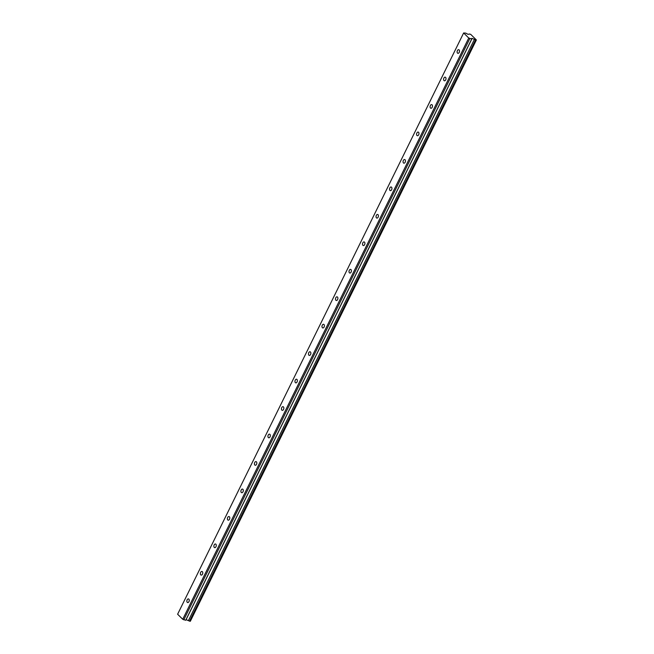 <?xml version="1.0" encoding="UTF-8"?>
<svg xmlns="http://www.w3.org/2000/svg" width="654" height="654" viewBox="0 0 654 654"><rect width="100%" height="100%" fill="white"/><g stroke="black" fill="none" stroke-linecap="round" stroke-linejoin="round"><path stroke-width="0.98" d="M459.214 52.402A1.864 1.153 -77.3 0 0 458.724 49.688A1.864 1.153 -77.3 0 0 457.408 50.611A1.864 1.153 -77.3 0 0 457.906 53.326A1.864 1.153 -77.3 0 0 459.214 52.402M188.957 601.631A1.864 1.153 -77.3 0 0 188.466 598.917A1.864 1.153 -77.3 0 0 187.158 599.841A1.864 1.153 -77.3 0 0 187.649 602.555A1.864 1.153 -77.3 0 0 188.957 601.631M202.47 574.171A1.864 1.153 -77.3 0 0 201.98 571.457A1.864 1.153 -77.3 0 0 200.664 572.381A1.864 1.153 -77.3 0 0 201.162 575.095A1.864 1.153 -77.3 0 0 202.47 574.171M215.983 546.711A1.864 1.153 -77.3 0 0 215.493 543.997A1.864 1.153 -77.3 0 0 214.177 544.921A1.864 1.153 -77.3 0 0 214.676 547.635A1.864 1.153 -77.3 0 0 215.983 546.711M229.497 519.243A1.864 1.153 -77.3 0 0 229.006 516.537A1.864 1.153 -77.3 0 0 227.69 517.461A1.864 1.153 -77.3 0 0 228.189 520.167A1.864 1.153 -77.3 0 0 229.497 519.243M243.01 491.783A1.864 1.153 -77.3 0 0 242.52 489.078A1.864 1.153 -77.3 0 0 241.203 490.001A1.864 1.153 -77.3 0 0 241.702 492.707A1.864 1.153 -77.3 0 0 243.01 491.783M256.523 464.324A1.864 1.153 -77.3 0 0 256.033 461.61A1.864 1.153 -77.3 0 0 254.717 462.533A1.864 1.153 -77.3 0 0 255.215 465.247A1.864 1.153 -77.3 0 0 256.523 464.324M270.037 436.864A1.864 1.153 -77.3 0 0 269.538 434.15A1.864 1.153 -77.3 0 0 268.23 435.074A1.864 1.153 -77.3 0 0 268.729 437.788A1.864 1.153 -77.3 0 0 270.037 436.864M283.55 409.404A1.864 1.153 -77.3 0 0 283.051 406.69A1.864 1.153 -77.3 0 0 281.743 407.614A1.864 1.153 -77.3 0 0 282.242 410.328A1.864 1.153 -77.3 0 0 283.55 409.404M297.063 381.936A1.864 1.153 -77.3 0 0 296.564 379.23A1.864 1.153 -77.3 0 0 295.256 380.154A1.864 1.153 -77.3 0 0 295.747 382.86A1.864 1.153 -77.3 0 0 297.063 381.936M310.576 354.476A1.864 1.153 -77.3 0 0 310.078 351.77A1.864 1.153 -77.3 0 0 308.77 352.694A1.864 1.153 -77.3 0 0 309.26 355.4A1.864 1.153 -77.3 0 0 310.576 354.476M324.09 327.016A1.864 1.153 -77.3 0 0 323.591 324.302A1.864 1.153 -77.3 0 0 322.283 325.226A1.864 1.153 -77.3 0 0 322.774 327.94A1.864 1.153 -77.3 0 0 324.09 327.016M337.603 299.557A1.864 1.153 -77.3 0 0 337.104 296.842A1.864 1.153 -77.3 0 0 335.796 297.766A1.864 1.153 -77.3 0 0 336.287 300.48A1.864 1.153 -77.3 0 0 337.603 299.557M351.116 272.097A1.864 1.153 -77.3 0 0 350.618 269.383A1.864 1.153 -77.3 0 0 349.31 270.306A1.864 1.153 -77.3 0 0 349.8 273.02A1.864 1.153 -77.3 0 0 351.116 272.097M364.621 244.629A1.864 1.153 -77.3 0 0 364.131 241.923A1.864 1.153 -77.3 0 0 362.823 242.847A1.864 1.153 -77.3 0 0 363.313 245.552A1.864 1.153 -77.3 0 0 364.621 244.629M378.135 217.169A1.864 1.153 -77.3 0 0 377.644 214.463A1.864 1.153 -77.3 0 0 376.336 215.387A1.864 1.153 -77.3 0 0 376.827 218.093A1.864 1.153 -77.3 0 0 378.135 217.169M391.648 189.709A1.864 1.153 -77.3 0 0 391.157 186.995A1.864 1.153 -77.3 0 0 389.849 187.919A1.864 1.153 -77.3 0 0 390.34 190.633A1.864 1.153 -77.3 0 0 391.648 189.709M405.161 162.249A1.864 1.153 -77.3 0 0 404.671 159.535A1.864 1.153 -77.3 0 0 403.354 160.459A1.864 1.153 -77.3 0 0 403.853 163.173A1.864 1.153 -77.3 0 0 405.161 162.249M418.674 134.789A1.864 1.153 -77.3 0 0 418.184 132.075A1.864 1.153 -77.3 0 0 416.868 132.999A1.864 1.153 -77.3 0 0 417.366 135.713A1.864 1.153 -77.3 0 0 418.674 134.789M432.188 107.321A1.864 1.153 -77.3 0 0 431.697 104.615A1.864 1.153 -77.3 0 0 430.381 105.539A1.864 1.153 -77.3 0 0 430.88 108.245A1.864 1.153 -77.3 0 0 432.188 107.321M445.701 79.862A1.864 1.153 -77.3 0 0 445.211 77.156A1.864 1.153 -77.3 0 0 443.894 78.079A1.864 1.153 -77.3 0 0 444.393 80.785A1.864 1.153 -77.3 0 0 445.701 79.862M475.564 39.861L476.382 39.959L190.355 621.226L189.546 621.128L475.564 39.861L471.869 38.3L471.722 39.003L468.746 38.014L182.728 619.281L177.618 614.229L463.645 32.962L468.746 38.014M189.546 621.128L186.022 619.616M476.382 39.959L470.667 34.31L469.564 34.139M463.645 32.962L465.787 33.125L468.027 34.343L469.637 33.992M471.722 39.003L185.703 620.27L182.728 619.281M469.809 38.57L183.79 619.837M476.316 40.033L190.298 621.3M474.42 39.371L188.401 620.638M186.088 619.649L472.106 38.382"/></g></svg>
